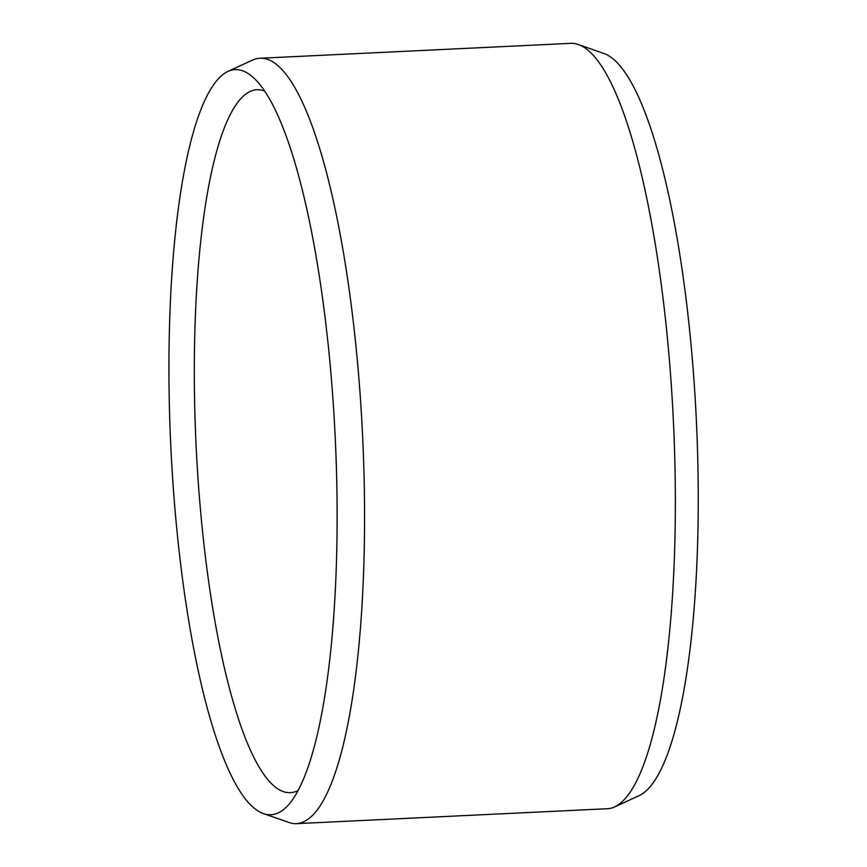 <?xml version="1.0" encoding="UTF-8"?>
<svg xmlns="http://www.w3.org/2000/svg" width="867" height="867" viewBox="0 0 867 867"><rect width="100%" height="100%" fill="white"/><g stroke="black" fill="none" stroke-linecap="round" stroke-linejoin="round"><path stroke-width="1.3" d="M227.913 71.43L252.395 60.148A383.127 84.554 87.3 0 1 259.818 58.273L570.605 43.35A383.127 84.554 87.3 0 1 578.17 44.499A383.127 84.554 87.3 0 1 673.442 421.98A383.127 84.554 87.3 0 1 614.79 806.852A383.127 84.554 87.3 0 1 607.366 808.727L296.579 823.65A383.127 84.554 87.3 0 1 289.014 822.501L263.557 813.614A372.994 82.322 -92.7 0 0 289.069 804.186A372.994 82.322 -92.7 0 0 334.89 430.845A372.994 82.322 -92.7 0 0 254.204 78.377A372.994 82.322 -92.7 0 0 227.913 71.43A372.994 82.322 -92.7 0 0 171.167 453.495A372.994 82.322 -92.7 0 0 263.557 813.614M259.818 58.273A383.127 84.554 87.3 0 1 362.655 436.903A383.127 84.554 87.3 0 1 296.579 823.65M298.205 790.487A351.85 77.651 87.3 0 1 290.51 792.633A351.85 77.651 87.3 0 1 196.408 451.87A351.85 77.651 87.3 0 1 256.751 89.734A351.85 77.651 87.3 0 1 264.619 91.133M578.17 44.499L603.627 53.386A372.994 82.322 87.3 0 1 696.385 420.874A372.994 82.322 87.3 0 1 639.272 795.57L614.79 806.852"/></g></svg>
